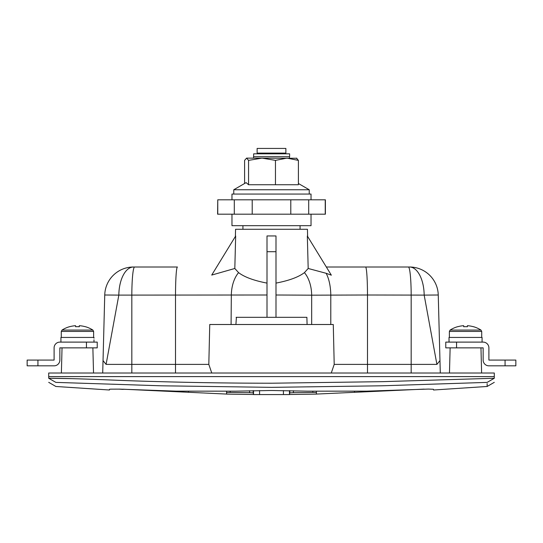 <?xml version="1.0" encoding="UTF-8"?>
<svg xmlns="http://www.w3.org/2000/svg" width="543" height="543" viewBox="0 0 543 543"><rect width="100%" height="100%" fill="white"/><g stroke="black" fill="none" stroke-linecap="round" stroke-linejoin="round"><path stroke-width="0.81" d="M62.038 347.859L61.379 373.014M92.873 347.859L93.532 373.014M480.962 347.859L481.621 373.014M450.127 347.859L449.468 373.014M307.623 236.463L307.433 229.275L235.567 229.275L235.377 236.463M234.814 268.48L211.722 275.07L235.669 235.988L234.814 268.48L238.574 272.627C244.493 277.12 253.975 280.609 267.007 283.1M267.007 235.954L275.993 235.954L275.993 251.701L267.007 251.701L267.007 235.954M275.993 283.1C288.991 280.629 298.467 277.134 304.426 272.627L308.186 268.48L307.331 235.988L331.345 275.179L326.133 273.285L308.186 268.48M487.139 383.589L487.146 386.473L433.552 390.003L433.443 389.277L428.427 389.073L367.034 391.143L307.447 391.164L271.5 390.498L235.553 391.164L175.966 391.143L119.521 389.127L110.433 389.161L109.462 389.338L109.448 390.003L55.854 386.473L48.707 382.333M494.293 378.261C494.293 383.691 494.293 383.691 494.293 378.261L487.139 382.387C487.146 387.831 487.146 387.831 487.139 382.387L382.075 385.788L271.5 387.356L161.122 385.795L55.861 382.387C55.854 387.831 55.854 387.831 55.861 382.387L48.707 378.261C86.887 378.546 119.399 380.745 160.45 381.661C196.132 382.679 233.151 383.202 271.486 383.222L382.734 381.654L494.293 378.261L494.293 376.604L48.707 376.604L48.707 373.014L494.293 373.014L494.293 376.604L48.707 376.604L48.707 378.261C48.707 383.691 48.707 383.691 48.707 378.261L74.54 378.709M331.278 373.014L334.203 364.387L367.489 364.387L367.489 295.005L311.675 295.168A28.745 17.858 -90 0 0 304.426 272.627M235.913 324.504L236.409 317.316M267.007 317.316L267.007 251.701M267.007 295.005L118.829 295.107L106.095 364.387L103.027 360.593L102.708 373.014L104.745 295.005A28.745 28.745 0 0 1 133.483 267.007L177.418 267.007A28.745 1.907 90 0 0 175.511 295.005L175.511 364.387L106.095 364.387M307.087 324.504L306.89 317.316L236.11 317.316M311.675 324.504L311.675 295.168L275.993 295.005M333.205 324.504L209.822 324.504M231.087 324.504L231.325 295.168A28.745 17.858 90 0 1 238.574 272.627M326.133 273.285A28.745 12.394 -90 0 1 330.789 295.073L330.789 324.504L331.393 324.504M326.336 267.007L409.517 267.007A28.745 28.745 0 0 1 438.255 295.005L440.292 373.014L439.973 360.593L436.905 364.387L424.171 295.107L367.489 295.005A28.745 1.907 -90 0 0 365.582 267.007M134.807 267.007L134.603 267.007A28.745 2.783 90 0 0 131.827 295.005L131.827 373.014M334.203 364.387L333.28 324.504M209.747 324.504L208.817 364.387L211.763 373.014M367.489 373.014L367.489 364.387L436.905 364.387M208.817 364.387L175.511 364.387L175.511 373.014M235.669 235.988L234.854 267.047M275.993 317.316L275.993 251.701M438.255 295.005L424.171 295.107A28.745 14.661 -90 0 0 409.517 267.007A28.745 28.745 0 0 1 438.255 295.005M133.483 267.007A28.745 14.661 90 0 0 118.829 295.107L104.745 295.005A28.745 28.745 0 0 1 133.483 267.007A28.745 28.745 0 0 0 104.745 295.005M257.124 148.429L285.876 148.429L285.876 153.099L257.124 153.099L257.124 148.429M257.844 153.099L257.844 153.818M285.156 153.099L285.156 153.818M253.533 158.128L253.683 153.818L289.616 153.818L289.616 156.689L253.846 156.689M289.467 156.689L289.467 158.128M242.931 225.684L242.931 229.275M300.069 225.684L300.069 229.275M253.533 390.655L253.533 394.571L289.467 394.571L289.467 390.655M259.581 390.566L259.581 394.571M283.419 390.566L283.419 394.571M253.533 394.218L253.174 392.881L249.583 392.677L249.583 390.729M123.146 389.209L226.58 394.069L226.58 392.548L230.178 392.433A2513.567 2513.567 0 0 0 249.583 392.677M226.58 394.109L253.533 394.51M123.146 389.399L118.869 389.114M424.131 389.114L316.42 394.069L316.42 391.449M316.42 394.109L289.467 394.51M289.467 394.218L289.826 392.881L293.417 392.677A2513.567 2513.567 0 0 0 312.822 392.433L316.42 392.548M289.826 392.881L289.826 390.661M253.174 392.881L253.174 390.661M226.58 392.548L226.58 391.449M231.97 214.186L231.97 225.684L311.03 225.684L311.03 214.186M217.757 199.81L217.6 214.186L325.4 214.186L325.4 199.81L217.757 199.81L217.757 214.186M311.03 199.81L311.03 194.061L231.97 194.061L231.97 199.81M298.399 183.5L309.232 189.751L233.768 189.751L233.768 194.061M233.768 189.751L246.108 182.624L248.565 184.735L298.399 184.735L298.399 160.375L296.417 158.128M248.565 184.735L248.565 160.375L246.583 158.128L244.601 160.375L244.601 183.5M248.565 160.375L262.018 158.128L275.464 160.375L275.464 184.735M275.464 160.375L286.935 158.128L298.399 160.375M246.583 158.128L296.892 158.264M449.373 337.441L449.373 331.434L450.12 330.069L480.962 330.069A28.745 28.745 0 0 0 473.435 326.682L473.435 326.682M467.394 326.737A28.263 25.29 180 0 0 463.695 326.737A28.263 25.29 180 0 1 467.394 326.737L467.394 325.698A28.691 28.691 0 0 1 473.408 326.737M457.674 326.737L457.674 326.737A28.691 28.691 0 0 1 463.695 325.698L463.695 326.737M450.12 330.069A28.745 28.745 0 0 1 457.647 326.682M482.075 342.11L482.075 337.441L449.013 337.441L449.013 342.11M449.075 342.11L449.013 338.201M449.02 339.775L449.013 341.35M61.284 337.441L61.284 331.434L62.038 330.069L92.88 330.069A28.745 28.745 0 0 0 85.353 326.682L85.353 326.682M62.038 330.069A28.745 28.745 0 0 1 69.565 326.682L69.592 326.737A28.691 28.691 0 0 1 75.606 325.698L75.606 326.737A28.263 25.29 180 0 1 79.305 326.737L79.305 325.698A28.691 28.691 0 0 1 85.326 326.737M93.98 339.775L93.987 341.35M93.925 337.441L60.925 337.441L60.925 342.11M79.305 326.737A28.263 25.29 180 0 0 75.606 326.737M445.776 347.859L445.776 342.11L483.148 342.11A5.749 5.749 0 0 1 488.897 347.859L488.897 360.077L515.85 360.077L515.85 365.826L488.897 365.826A5.749 5.749 0 0 1 483.148 360.077L483.148 347.859L445.776 347.859M37.929 365.826L54.103 365.826A5.749 5.749 0 0 0 59.852 360.077L59.852 347.859L97.224 347.859L97.224 342.11L59.852 342.11A5.749 5.749 0 0 0 54.103 347.859L54.103 360.077L37.929 360.077L37.929 365.826L27.15 365.826L27.15 360.077L37.929 360.077M411.173 373.014L411.173 295.005A28.745 2.783 -90 0 0 408.397 267.007M354.504 392.216L354.504 391.455M312.822 392.433L312.822 391.347M293.417 392.677L293.417 390.729M230.178 392.433L230.178 391.347M188.496 392.216L188.496 391.455M325.243 199.81L325.243 214.186M234.298 199.81L234.298 214.186M252.21 199.81L252.21 214.186M290.79 199.81L290.79 214.186M308.702 199.81L308.702 214.186M449.373 331.434L481.716 331.434L480.962 330.069M61.284 331.434L93.627 331.434L92.88 330.069M456.561 347.859L456.561 342.11M505.071 360.077L505.071 365.826M86.439 347.859L86.439 342.11M494.293 382.333L487.146 386.473M309.232 189.751L309.232 194.061M481.716 337.441L481.716 331.434M93.627 337.441L93.627 331.434M93.987 338.201L93.987 337.441"/></g></svg>
